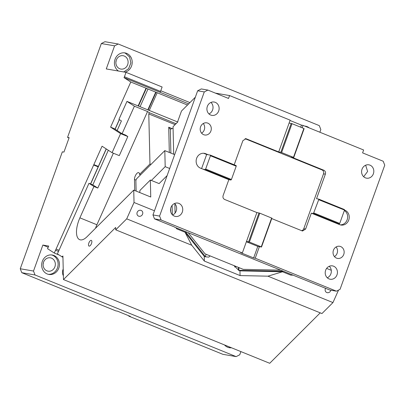 <?xml version="1.0" encoding="UTF-8"?>
<svg xmlns="http://www.w3.org/2000/svg" width="405" height="405" viewBox="0 0 405 405"><rect width="100%" height="100%" fill="white"/><g stroke="black" fill="none" stroke-linecap="round" stroke-linejoin="round"><path stroke-width="0.61" d="M160.527 91.403L160.122 92.305L124.031 77.654L124.436 76.747L160.527 91.403L162.116 86.994L126.021 72.343L106.272 68.936L114.585 45.836L101.331 43.548L67.549 137.386L69.022 137.983M319.874 132.227L320.831 129.559L319.292 125.626L118.204 43.998L114.585 45.836M304.712 126.071A9.857 8.864 -80.2 0 1 305.461 126.168A9.857 8.864 -80.2 0 1 307.111 126.638A9.857 8.864 -80.2 0 1 309.253 127.919M118.468 71.042A9.857 8.864 -80.2 0 1 117.328 70.116A9.857 8.864 -80.2 0 1 115.364 58.533A9.857 8.864 -80.2 0 1 124.993 52.908A9.857 8.864 -80.2 0 1 126.643 53.379A9.857 8.864 -80.2 0 1 132.177 63.18A9.857 8.864 -80.2 0 1 125.069 72.181M118.204 43.998L104.951 41.71L101.331 43.548M35.043 274.98L236.135 356.613L222.877 354.324L128.78 316.128L130.369 316.401L117.48 311.167L115.886 310.893L21.789 272.692L35.043 274.98L33.504 271.046L20.25 268.758L62.35 151.824L63.939 152.098L69.139 137.66L67.549 137.386M33.504 271.046L42.859 245.06L48.195 247.227M124.031 77.654L130.78 82.013L110.595 127.155L120.604 133.62L112.079 152.685L102.065 146.22L54.295 253.044L47.542 248.68L48.711 246.073L42.859 245.06M126.021 72.343L124.436 76.747M160.122 92.305L188.644 103.882M130.78 82.013L187.49 105.037M160.76 90.76L189.93 102.602M128.78 316.128L128.896 315.804M20.25 268.758L21.789 272.692M98.349 166.435L93.844 164.607M43.127 264.247A6.774 6.095 99.8 0 0 43.396 262.698M236.135 356.613L239.75 354.77L240.894 351.591M55.556 250.214L58.502 251.409M63.377 275.78A6.774 6.095 -80.2 0 1 63.22 269.057M47.228 273.972A9.857 8.864 -80.2 0 1 42.024 262.293A9.857 8.864 -80.2 0 1 52.23 255.018A9.857 8.864 -80.2 0 1 53.88 255.489A9.857 8.864 -80.2 0 1 59.089 267.168A9.857 8.864 -80.2 0 1 48.878 274.443A9.857 8.864 -80.2 0 1 47.228 273.972M231.498 347.779A9.857 8.864 -80.2 0 1 229.341 347.703A9.857 8.864 -80.2 0 1 227.691 347.227A9.857 8.864 -80.2 0 1 224.512 344.944M59.019 250.255L56.072 249.06M54.295 253.044L58.811 254.877M110.595 127.155L114.205 128.618L121.966 133.635L125.575 135.098L127.823 136.551L120.604 133.62M48.22 274.301A9.857 8.864 99.8 0 0 57.849 266.576A9.857 8.864 99.8 0 0 52.554 255.261L51.562 254.932M51.516 258.152A6.774 6.095 99.8 0 0 50.382 257.823A6.774 6.095 99.8 0 0 43.36 262.825A6.774 6.095 99.8 0 0 46.939 270.854A6.774 6.095 99.8 0 0 48.079 271.178A6.774 6.095 99.8 0 0 55.095 266.181A6.774 6.095 99.8 0 0 51.516 258.152M228.683 347.561A9.857 8.864 99.8 0 0 230.744 347.47M93.656 165.027L98.162 166.855M157.201 92.74L149.283 110.449M112.079 152.685L119.298 155.616L127.823 136.551M306.884 126.957L304.793 126.082M124.279 56.037A6.774 6.095 99.8 0 0 123.145 55.713A6.774 6.095 99.8 0 0 116.129 60.715A6.774 6.095 99.8 0 0 119.708 68.744A6.774 6.095 99.8 0 0 120.842 69.068A6.774 6.095 99.8 0 0 127.858 64.066A6.774 6.095 99.8 0 0 124.279 56.037M115.896 62.137A6.774 6.095 99.8 0 0 116.164 60.583M123.743 71.948L128.608 68.698L130.85 62.952L129.59 56.978L125.322 53.151L124.325 52.822M203.664 134.693A6.161 5.538 -80.2 0 1 200.409 127.393A6.161 5.538 -80.2 0 1 206.788 122.847A6.161 5.538 -80.2 0 1 207.821 123.145A6.161 5.538 -80.2 0 1 211.076 130.44A6.161 5.538 -80.2 0 1 204.692 134.986A6.161 5.538 -80.2 0 1 203.664 134.693M154.497 218.867L152.958 214.933L159.585 216.078L161.124 220.011L154.497 218.867L174.489 226.987M159.585 216.078L204.287 91.925L197.655 90.781L152.958 214.933M197.655 90.781L201.275 88.938L207.902 90.082L204.287 91.925M201.594 133.169A6.161 5.538 99.8 0 0 203.259 123.52M207.902 90.082L228.526 98.455L229.569 95.57L215.389 93.12M195.352 97.19L181.481 111.036L177.846 121.12L177.866 121.885L173.041 126.704L173.694 154.234M174.864 203.766L175.081 213.05M280.437 270.14L243.213 269.34L205.021 253.839L188.183 232.688M174.494 227.134L329.807 290.036L336.433 291.18L255.226 258.213L253.636 257.939L257.793 246.387L246.377 241.755M302.176 127.798L303.041 125.398L363.624 149.992L362.586 152.877L383.211 161.251L384.75 165.184L340.053 289.337L336.433 291.18M208.256 154.761L205.679 153.713A7.7 6.925 99.8 0 0 204.388 153.343A7.7 6.925 99.8 0 0 196.415 159.023A7.7 6.925 99.8 0 0 200.48 168.151L203.062 169.194L205.183 169.563L205.654 169.032L210.438 155.748L210.377 155.125L206.666 154.482L204.09 153.439A7.7 6.925 99.8 0 0 203.583 153.257M210.377 155.125L236.161 165.589L236.216 166.212L231.432 179.496L230.961 180.028L228.84 179.663L223.125 195.539C222.644 197.356 223.16 198.668 224.664 199.478L256.886 212.559L259.787 213.177L249.394 242.053L246.493 241.431L256.886 212.559M205.183 169.563L230.961 180.028M205.654 169.032L231.432 179.496M210.438 155.748L236.216 166.212M201.584 168.596L206.666 154.482M203.062 169.194L228.84 179.663M248.614 241.795L259.008 212.924M313.46 213.516L311.339 213.151L337.117 223.616L339.238 223.985L313.46 213.516L318.715 199.706L318.659 199.083L316.538 198.713L325.372 174.17C325.853 172.358 325.337 171.047 323.833 170.237L291.605 157.155L293.726 157.525L304.125 128.648L303.871 128.486L293.478 157.358L293.726 157.525M318.659 199.083L344.437 209.547L344.493 210.17L339.714 223.449L313.931 212.984M337.117 223.616L339.699 224.664A7.7 6.925 99.8 0 0 340.985 225.033A7.7 6.925 99.8 0 0 348.963 219.353A7.7 6.925 99.8 0 0 344.893 210.225L318.715 199.706M339.714 223.449L339.238 223.985M340.2 224.841A7.7 6.925 99.8 0 0 347.313 219.282A7.7 6.925 99.8 0 0 344.371 210.509M344.893 210.225L344.483 210.058M291.236 123.419L280.837 152.29L278.716 151.926L289.114 123.049L292.015 123.672L281.617 152.543L293.478 157.358M292.015 123.672L303.871 128.486M280.837 152.29L281.617 152.543M300.702 127.2L301.452 125.12L303.041 125.398M289.114 123.049L290.152 120.163L229.569 95.57M301.452 125.12L290.036 120.487M329.032 278.908A6.774 6.095 -80.2 0 1 325.453 270.879A6.774 6.095 -80.2 0 1 332.47 265.877A6.774 6.095 -80.2 0 1 333.609 266.207A6.774 6.095 -80.2 0 1 337.188 274.236A6.774 6.095 -80.2 0 1 330.166 279.232A6.774 6.095 -80.2 0 1 329.032 278.908M329.265 266.277A6.774 6.095 -80.2 0 1 327.275 277.784M336.115 246.949A6.161 5.538 -80.2 0 1 334.449 256.598M340.676 246.569A6.161 5.538 -80.2 0 1 343.931 253.869A6.161 5.538 -80.2 0 1 337.547 258.415A6.161 5.538 -80.2 0 1 336.514 258.122A6.161 5.538 -80.2 0 1 333.264 250.822A6.161 5.538 -80.2 0 1 339.643 246.275A6.161 5.538 -80.2 0 1 340.676 246.569M365.644 165.22L367.608 171.487L363.66 176.727M369.988 165.149A6.774 6.095 -80.2 0 1 373.567 173.178A6.774 6.095 -80.2 0 1 366.55 178.175A6.774 6.095 -80.2 0 1 365.416 177.851A6.774 6.095 -80.2 0 1 361.837 169.822A6.774 6.095 -80.2 0 1 368.854 164.825A6.774 6.095 -80.2 0 1 369.988 165.149M271.745 218.589L302.52 231.022L305.623 229.033L311.339 213.151M257.793 246.387L259.382 246.665L255.226 258.213M259.382 246.665L261.503 247.03L271.897 218.158L259.787 213.177M261.503 247.03L261.255 246.868L271.649 217.991M261.255 246.868L249.394 242.053M246.493 241.431L242.337 252.978L240.742 252.705L253.636 257.939M161.124 220.011L242.337 252.978M210.732 115.06A6.774 6.095 -80.2 0 1 207.152 107.031A6.774 6.095 -80.2 0 1 214.169 102.03A6.774 6.095 -80.2 0 1 215.303 102.354A6.774 6.095 -80.2 0 1 218.882 110.383A6.774 6.095 -80.2 0 1 211.866 115.384A6.774 6.095 -80.2 0 1 210.732 115.06M210.959 102.43A6.774 6.095 -80.2 0 1 208.975 113.932M174.347 216.113A6.774 6.095 -80.2 0 1 170.768 208.084A6.774 6.095 -80.2 0 1 177.79 203.087A6.774 6.095 -80.2 0 1 178.924 203.411A6.774 6.095 -80.2 0 1 182.503 211.44A6.774 6.095 -80.2 0 1 175.481 216.437A6.774 6.095 -80.2 0 1 174.347 216.113M174.58 203.482A6.774 6.095 -80.2 0 1 172.596 214.989M278.716 151.926L245.977 138.692L242.873 140.682L234.191 164.794M245.081 138.702L321.975 169.918A3.078 2.769 -80.2 0 1 323.514 173.851L303.765 228.714A3.078 2.769 -80.2 0 1 301.558 230.693M238.459 270.236L238.393 267.386M234.703 267.067A5.235 3.999 -175.1 0 1 235.938 266.389M233.938 265.579L238.854 270.408L238.904 267.594M283.201 271.264L238.864 270.312M292.815 275.167L290.719 275.122L282.472 271.77L239.957 270.859L240.069 275.577L204.348 261.073L191.747 245.248L185.004 232.207L204.236 256.355L204.348 261.073M325.579 288.32A3.139 2.83 122.9 0 0 326.359 292.319A3.139 2.83 122.9 0 0 326.784 292.537A3.139 2.83 122.9 0 0 330.88 290.223M91.869 241.557A3.078 1.321 -67.9 0 0 91.343 240.388A3.078 1.321 -67.9 0 0 89.495 241.699A3.078 1.321 -67.9 0 0 88.503 244.919A3.078 1.321 -67.9 0 0 89.024 246.093A3.078 1.321 -67.9 0 0 90.877 244.782A3.078 1.321 -67.9 0 0 91.869 241.557M177.744 122.006L126.973 101.392L118.948 119.338L121.424 120.938L117.141 130.516M88.968 183.293L92.836 184.862L97.782 188.057L93.919 186.487L88.968 183.293L57.368 253.945L62.942 257.312M92.836 184.862L108.312 150.255M119.318 119.576L115.025 129.149M61.97 256.917L62.912 255.98L63.469 279.566L269.715 363.29L320.244 312.852M63.469 279.566L115.663 227.463L115.719 229.822L321.965 313.551L332.956 302.575L267.928 276.175L240.069 275.577M141.143 210.418A3.139 2.83 122.9 0 0 137.351 211.972A3.139 2.83 122.9 0 0 138.161 215.916A3.139 2.83 122.9 0 0 138.586 216.138A3.139 2.83 122.9 0 0 142.378 214.584A3.139 2.83 122.9 0 0 141.568 210.64A3.139 2.83 122.9 0 0 141.143 210.418M175.117 124.629L148.787 113.942L149.344 112.691L147.547 111.527L96.911 224.75L79.896 217.844A18.787 8.054 -67.9 0 0 76.489 232.526A18.787 8.054 -67.9 0 0 79.689 239.679A18.787 8.054 -67.9 0 0 87.095 236.662L133.736 190.107L150.751 197.012L150.351 180.033L151.379 180.448L165.189 166.668L164.81 150.63L150.999 164.41L149.971 163.99L139.533 174.408A4.617 1.979 -67.9 0 0 138.743 172.651A4.617 1.979 -67.9 0 0 135.969 174.616A4.617 1.979 -67.9 0 0 134.48 179.45L134.744 190.517M96.911 224.75A18.787 8.054 -67.9 0 0 95.519 228.253M139.629 192.502A4.617 1.979 -67.9 0 0 139.912 190.451L150.351 180.033M139.401 192.405L139.735 192.076M139.533 174.408L140.565 174.828L136.52 178.863L135.872 180.478L136.12 191.074M174.671 154.629L164.81 150.63M167.123 175.598L159.114 183.586L151.379 180.448M169.68 168.49L165.189 166.668M140.565 174.828L150.999 164.41M149.344 112.691L176.018 123.733M206.094 254.274L205.34 256.805L208.767 257.129L210.119 255.909M185.004 232.207L176.752 228.855L175.805 227.666M205.477 256.76L185.419 231.569M172.327 214.726L172.11 205.401M170.875 153.09L170.308 129.21L173.077 128.269M169.315 152.457L168.718 127.216L170.308 129.21M170.718 211.694L170.647 208.641M168.718 127.216L172.12 128.593M205.34 256.805L204.236 256.355M176.205 123.54L175.876 123.459M126.973 101.392L134.399 106.191L122.097 133.69M147.547 111.527L134.399 106.191M148.787 113.942L149.971 163.99M133.736 190.107L134.03 202.49L154.457 210.782M134.03 202.49L126.714 218.847L191.747 245.248M267.928 276.175L282.472 271.77M115.719 229.822L126.714 218.847M79.896 217.844L93.919 186.487M113.37 153.211L97.782 188.057M326.627 268.409L331.275 270.297M338.529 290.112L332.956 302.575M239.957 270.859L238.854 270.408M156.077 92.284L148.154 109.993M140.084 106.712L148.002 89.004M146.382 88.346L138.459 106.054M204.09 153.439L205.679 153.713M325.372 174.17L323.514 173.851M305.623 229.033L303.765 228.714M245.44 138.662L246.493 138.844M323.833 170.237L321.975 169.918M238.859 268.844L238.828 267.563M106.297 148.954L90.639 183.971M119.409 119.637L115.126 129.215M136.029 180.083L134.48 179.45M146.048 88.214L138.13 105.923M155.743 92.148L147.82 109.856M106.196 148.888L90.528 183.926"/></g></svg>
